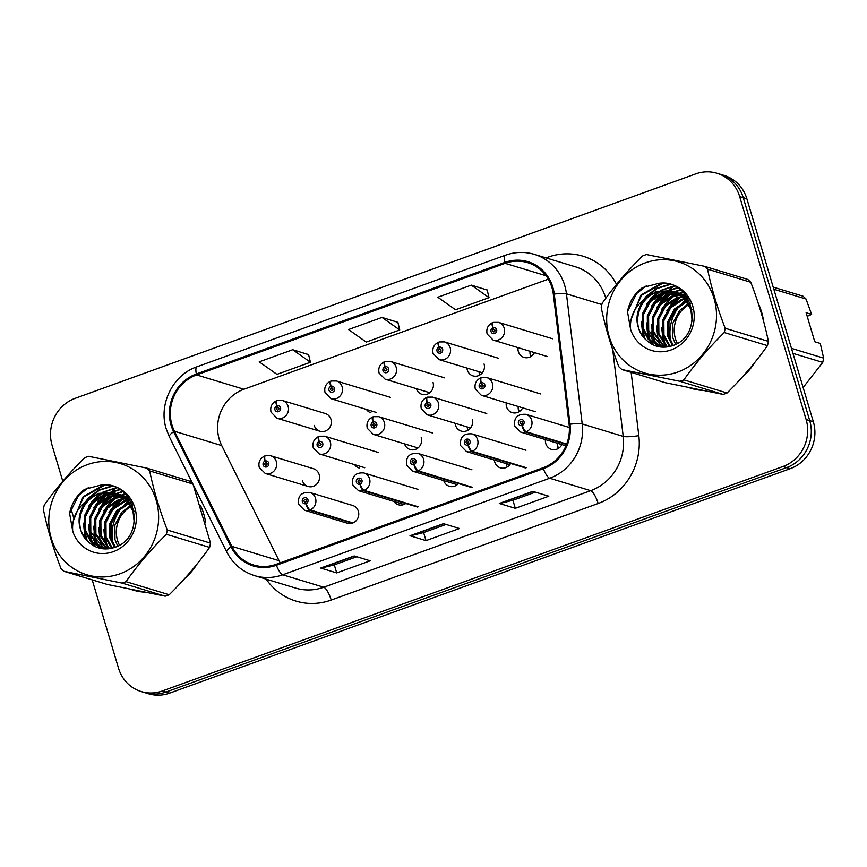 <?xml version="1.0" encoding="UTF-8"?>
<svg xmlns="http://www.w3.org/2000/svg" width="867" height="867" viewBox="0 0 867 867"><rect width="100%" height="100%" fill="white"/><g stroke="black" fill="none" stroke-linecap="round" stroke-linejoin="round"><path stroke-width="1.3" d="M393.846 501.397A9.266 8.713 -73.1 0 0 398.354 504.757A9.266 8.713 -73.1 0 0 406.222 503.142M443.752 480.611A9.266 8.713 -73.1 0 0 449.388 486.3A9.266 8.713 -73.1 0 0 458.762 483.157M456.215 485.412A9.266 8.713 106.9 0 1 455.76 484.252M494.374 460.041A9.266 8.713 -73.1 0 0 494.743 462.003A9.266 8.713 -73.1 0 0 500.422 467.844A9.266 8.713 -73.1 0 0 510.63 463.444M507.249 466.955A9.266 8.713 106.9 0 1 506.751 465.644A9.266 8.713 106.9 0 1 506.393 463.682M545.451 439.612A9.266 8.713 -73.1 0 0 545.777 443.546A9.266 8.713 -73.1 0 0 551.455 449.388A9.266 8.713 -73.1 0 0 562.434 443.232M558.283 448.488A9.266 8.713 106.9 0 1 557.784 447.188A9.266 8.713 106.9 0 1 557.47 443.254M305.899 503.684A6.177 1.767 72.7 0 0 309.389 510.186A9.266 8.713 106.9 0 1 304.48 510.219L347.32 523.213A9.266 8.713 -73.1 0 0 356.174 520.677A9.266 8.713 -73.1 0 0 358.385 511.324A9.266 8.713 -73.1 0 0 352.696 505.483L309.855 492.489A9.266 8.713 106.9 0 1 315.534 498.319A9.266 8.713 106.9 0 1 310.126 509.915A6.177 1.658 -112.4 0 1 306.149 503.597A3.089 2.904 -73.1 0 0 307.948 499.728A3.089 2.904 -73.1 0 0 304.295 497.842A3.089 2.904 -73.1 0 0 302.366 501.755A3.089 2.904 -73.1 0 0 305.899 503.684L305.455 501.917A1.235 1.16 106.9 0 1 304.339 499.901A1.235 1.16 106.9 0 1 306.279 500.335A1.235 1.16 106.9 0 1 305.552 501.885L306.149 503.597M354.614 464.647A9.266 8.713 -73.1 0 0 359.133 468.007M404.531 443.861A9.266 8.713 -73.1 0 0 410.167 449.54A9.266 8.713 -73.1 0 0 419.021 447.014A9.266 8.713 -73.1 0 0 421.221 437.651M416.994 448.651A9.266 8.713 106.9 0 1 416.539 447.502M455.153 423.28A9.266 8.713 -73.1 0 0 455.511 425.253A9.266 8.713 -73.1 0 0 461.201 431.083A9.266 8.713 -73.1 0 0 470.044 428.558A9.266 8.713 -73.1 0 0 472.255 419.195M468.028 430.195A9.266 8.713 106.9 0 1 467.53 428.894A9.266 8.713 106.9 0 1 467.161 426.932M506.23 402.852A9.266 8.713 -73.1 0 0 506.545 406.796A9.266 8.713 -73.1 0 0 512.234 412.627A9.266 8.713 -73.1 0 0 522.649 407.837M519.062 411.738A9.266 8.713 106.9 0 1 518.564 410.438A9.266 8.713 106.9 0 1 518.249 406.493M302.41 480.621A9.266 8.713 -73.1 0 0 308.099 486.463A9.266 8.713 -73.1 0 0 316.954 483.927A9.266 8.713 -73.1 0 0 319.154 474.563A9.266 8.713 -73.1 0 0 313.475 468.722L270.623 455.728A9.266 8.713 106.9 0 1 276.313 461.569A9.266 8.713 106.9 0 1 274.102 470.922A9.266 8.713 106.9 0 1 265.248 473.458L259.233 467.367C258.138 462.219 259.927 458.448 264.598 456.031A6.177 1.658 67.6 0 0 264.955 461.136A3.089 2.904 -73.1 0 0 263.145 464.994A3.089 2.904 -73.1 0 0 266.798 466.89A3.089 2.904 -73.1 0 0 268.727 462.978A3.089 2.904 -73.1 0 0 265.194 461.038L265.638 462.805A1.235 1.16 106.9 0 1 266.754 464.831A1.235 1.16 106.9 0 1 264.825 464.387A1.235 1.16 106.9 0 1 265.54 462.848L264.955 461.136M366.427 409.43A9.266 8.713 -73.1 0 0 370.935 412.79M416.333 388.644A9.266 8.713 -73.1 0 0 421.969 394.333A9.266 8.713 -73.1 0 0 430.823 391.797A9.266 8.713 -73.1 0 0 433.034 382.434M428.797 393.445A9.266 8.713 106.9 0 1 428.352 392.285M466.955 368.074A9.266 8.713 -73.1 0 0 467.324 370.036A9.266 8.713 -73.1 0 0 473.003 375.877A9.266 8.713 -73.1 0 0 481.857 373.341A9.266 8.713 -73.1 0 0 484.068 363.977M479.83 374.988A9.266 8.713 106.9 0 1 479.332 373.677A9.266 8.713 106.9 0 1 478.974 371.715M518.043 347.645A9.266 8.713 -73.1 0 0 518.358 351.579A9.266 8.713 -73.1 0 0 524.036 357.421A9.266 8.713 -73.1 0 0 534.462 352.62M530.864 356.521A9.266 8.713 106.9 0 1 530.366 355.221A9.266 8.713 106.9 0 1 530.051 351.287M314.222 425.404A9.266 8.713 -73.1 0 0 319.901 431.246A9.266 8.713 -73.1 0 0 328.756 428.71A9.266 8.713 -73.1 0 0 330.966 419.357A9.266 8.713 -73.1 0 0 325.288 413.516L282.436 400.511A9.266 8.713 106.9 0 1 288.115 406.352A9.266 8.713 106.9 0 1 285.915 415.716A9.266 8.713 106.9 0 1 277.061 418.252L271.035 412.161C269.951 407.013 271.739 403.231 276.4 400.814A6.177 1.658 67.6 0 0 276.757 405.919A3.089 2.904 -73.1 0 0 274.958 409.788A3.089 2.904 -73.1 0 0 278.61 411.673A3.089 2.904 -73.1 0 0 280.54 407.761A3.089 2.904 -73.1 0 0 277.007 405.832L277.451 407.598A1.235 1.16 106.9 0 1 278.567 409.614A1.235 1.16 106.9 0 1 276.627 409.181A1.235 1.16 106.9 0 1 277.353 407.631L276.757 405.919M130.863 589.354A59.292 55.791 -73.1 0 0 132.944 590.037A59.292 55.791 -73.1 0 0 144.854 592.194A59.292 55.791 -73.1 0 1 132.944 590.037A59.292 55.791 -73.1 0 1 130.863 589.354M184.79 578.452A59.292 55.791 -73.1 0 0 196.874 564.276A59.292 55.791 -73.1 0 1 184.79 578.452M205.663 522.823A59.292 55.791 -73.1 0 0 203.734 513.914A59.292 55.791 -73.1 0 0 200.526 505.537A59.292 55.791 -73.1 0 1 203.734 513.914A59.292 55.791 -73.1 0 1 205.663 522.823M688.745 387.592A59.292 55.791 -73.1 0 0 690.826 388.264A59.292 55.791 -73.1 0 0 702.736 390.421A59.292 55.791 -73.1 0 1 690.826 388.264A59.292 55.791 -73.1 0 1 688.745 387.592M742.672 376.679A59.292 55.791 -73.1 0 0 754.756 362.504A59.292 55.791 -73.1 0 1 742.672 376.679M763.545 321.05A59.292 55.791 -73.1 0 0 761.616 312.142A59.292 55.791 -73.1 0 0 758.408 303.775A59.292 55.791 -73.1 0 1 761.616 312.142A59.292 55.791 -73.1 0 1 763.545 321.05M548.312 279.163L243.909 389.25A39.535 37.194 -73.1 0 0 225.539 403.231A39.535 37.194 -73.1 0 0 217.617 429.328A39.535 37.194 -73.1 0 0 219.264 439.331A39.535 37.194 -73.1 0 0 221.735 445.584L279.076 560.689A39.535 37.194 -73.1 0 0 280.236 562.846M171.98 424.982A39.535 37.194 106.9 0 1 196.625 374.912L505.147 263.33A39.535 37.194 106.9 0 1 527.7 262.658A39.535 37.194 106.9 0 1 553.319 294.216L569.099 424.353A39.535 37.194 106.9 0 1 543.067 467.779L276.118 564.33A39.535 37.194 106.9 0 1 253.565 565.002A39.535 37.194 106.9 0 1 231.792 546.351L174.451 431.246A39.535 37.194 106.9 0 1 171.98 424.982M171.092 425.307A40.521 38.126 -73.1 0 0 173.617 431.723L230.958 546.828A40.521 38.126 -73.1 0 0 276.4 565.262L543.349 468.711A40.521 38.126 -73.1 0 0 570.02 424.201L554.251 294.054A40.521 38.126 -73.1 0 0 504.865 262.398L196.343 373.98A40.521 38.126 -73.1 0 0 171.092 425.307M92.195 579.871L118.53 668.219A37.064 34.875 -73.1 0 0 141.267 691.573L148.474 693.763A37.064 34.875 -73.1 0 0 169.618 693.134L790.227 468.679A37.064 34.875 -73.1 0 0 813.333 421.73L746.866 198.781L743.257 197.687A37.064 34.875 -73.1 0 0 720.531 174.332A37.064 34.875 -73.1 0 1 743.257 197.687L809.724 420.636L743.257 197.687L739.659 196.592A37.064 34.875 -73.1 0 0 716.933 173.237A37.064 34.875 -73.1 0 0 695.789 173.866L75.169 398.321A37.064 34.875 -73.1 0 0 52.074 445.27L62.782 481.207M790.227 468.679L786.618 467.584A37.064 34.875 -73.1 0 0 809.724 420.636A37.064 34.875 -73.1 0 1 786.618 467.584L166.009 692.039L786.618 467.584L783.02 466.489A37.064 34.875 -73.1 0 0 806.126 419.541L739.659 196.592M144.865 692.668A37.064 34.875 -73.1 0 0 166.009 692.039A37.064 34.875 -73.1 0 1 144.865 692.668M487.189 290.033L471.301 285.124L437.813 297.24L455.543 309.768L489.031 297.652L487.156 289.936M308.587 354.625L292.71 349.715L259.222 361.832L276.941 374.36L310.429 362.243L308.565 354.527M397.888 322.329L382 317.42L348.523 329.536L366.242 342.064L399.73 329.948L397.866 322.231M116.005 487.72A59.292 55.791 -73.1 0 0 111.204 492.239A59.292 55.791 -73.1 0 1 116.005 487.72M111.009 492.445A59.292 55.791 -73.1 0 0 109.979 493.561A59.292 55.791 -73.1 0 1 111.009 492.445M109.459 494.157A59.292 55.791 -73.1 0 0 107.15 496.954A59.292 55.791 -73.1 0 1 109.459 494.157M106.067 498.395A59.292 55.791 -73.1 0 0 101.146 506.35A59.292 55.791 -73.1 0 1 106.067 498.395M94.178 531.46A59.292 55.791 -73.1 0 0 94.232 539.881A59.292 55.791 -73.1 0 1 94.178 531.46M94.362 541.442A59.292 55.791 -73.1 0 0 94.731 544.4A59.292 55.791 -73.1 0 1 94.362 541.442M94.828 544.985A59.292 55.791 -73.1 0 0 95.11 546.589A59.292 55.791 -73.1 0 1 94.828 544.985M673.887 285.947A59.292 55.791 -73.1 0 0 669.086 290.467A59.292 55.791 -73.1 0 1 673.887 285.947L660.34 290.553M668.891 290.673A59.292 55.791 -73.1 0 0 667.861 291.789A59.292 55.791 -73.1 0 1 668.891 290.673M667.341 292.385A59.292 55.791 -73.1 0 0 665.032 295.181A59.292 55.791 -73.1 0 1 667.341 292.385M663.949 296.633A59.292 55.791 -73.1 0 0 659.028 304.577A59.292 55.791 -73.1 0 1 663.949 296.633M652.06 329.688A59.292 55.791 -73.1 0 0 652.114 338.108A59.292 55.791 -73.1 0 1 652.06 329.688M652.244 339.669A59.292 55.791 -73.1 0 0 652.613 342.628A59.292 55.791 -73.1 0 1 652.244 339.669M652.71 343.213A59.292 55.791 -73.1 0 0 652.992 344.828A59.292 55.791 -73.1 0 1 652.71 343.213M70.942 508.571L73.912 518.553M141.267 691.573A37.064 34.875 -73.1 0 0 162.411 690.945L783.02 466.489M354.191 555.953L370.209 560.808L336.721 572.914L320.703 568.058L354.191 555.953M532.782 491.351L548.8 496.217L515.312 508.322L499.294 503.467L532.782 491.351M443.481 523.657L459.499 528.512L426.011 540.618L409.993 535.763L443.481 523.657M426.011 540.618L423.616 532.566M446.082 524.437L423.551 532.587L410.514 535.795A9.884 2.742 -109.9 0 1 409.993 535.763M515.312 508.322L512.917 500.27M535.383 492.142L512.841 500.292L499.815 503.499A9.884 2.742 -109.9 0 1 499.294 503.467M336.721 572.914L334.315 564.861M356.792 556.733L334.25 564.883L321.213 568.091A9.884 2.742 -109.9 0 1 320.703 568.058M382 317.42L399.73 329.948M292.71 349.715L310.429 362.243M471.301 285.124L489.031 297.652M746.866 198.781A37.064 34.875 -73.1 0 0 724.14 175.427L716.933 173.237M278.643 407.956L277.451 407.598M277.007 405.832A6.177 1.767 -107.3 0 1 277.169 400.543L282.436 400.511M278.708 408.043L277.353 407.631M278.589 409.592A1.235 1.16 106.9 0 1 278.903 408.563M266.841 463.173L265.638 462.805M265.194 461.038A6.177 1.767 -107.3 0 1 265.356 455.749L270.623 455.728M266.895 463.26L265.54 462.848M266.787 464.81A1.235 1.16 106.9 0 1 267.09 463.78M306.008 501.56A1.235 1.16 106.9 0 1 306.322 500.53M352.967 522.92L310.126 509.915M352.24 523.18L309.389 510.186M132.629 505.634A28.243 26.574 -73.1 0 0 131.817 506.046M131.004 506.491A28.243 26.574 -73.1 0 0 119.44 545.148M119.971 573.781A58.067 54.632 -73.1 0 0 156.168 500.226A58.067 54.632 -73.1 0 0 87.437 464.625A58.067 54.632 -73.1 0 0 51.24 538.179A58.067 54.632 -73.1 0 0 119.971 573.781M146.631 468.061L189.851 481.174A66.705 62.771 -73.1 0 1 192.875 484.003L149.666 470.911A66.705 62.771 -73.1 0 0 146.631 468.061L88.607 456.302A66.705 62.771 -73.1 0 0 86.624 456.985A66.705 62.771 -73.1 0 0 84.663 457.733C69.197 472.992 55.737 488.782 44.26 505.093A66.705 62.771 -73.1 0 0 43.35 509.363C47.295 528.523 53.169 548.237 60.972 568.47A66.705 62.771 -73.1 0 0 64.006 571.32L107.226 584.423L165.239 596.182L122.03 583.079A66.705 62.771 -73.1 0 0 124.014 582.396A66.705 62.771 -73.1 0 0 125.975 581.649L169.195 594.762C184.541 579.622 198.012 563.843 209.597 547.402A66.705 62.771 -73.1 0 0 210.508 543.132L193.352 485.238M209.597 547.402L166.377 534.3C151.031 549.429 137.56 565.208 125.975 581.649M166.377 534.3A66.705 62.771 -73.1 0 0 167.288 530.019L210.508 543.132M149.666 470.911C153.622 490.072 159.495 509.774 167.288 530.019M165.239 596.182A66.705 62.771 -73.1 0 0 167.233 595.51A66.705 62.771 -73.1 0 0 169.195 594.762M132.293 504.778L131.307 505.201M130.505 505.591L121.727 512.245L114.867 525.207L114.975 539.588L117.695 546.091M128.598 502.719L116.644 510.696L109.773 523.668L109.892 538.049L114.563 547.424M131.329 502.643L129.866 503.098M129.085 503.391L117.912 511.086L111.052 524.047L111.16 538.429L115.322 547.142M126.549 500.302L123.678 501.115L111.561 509.157L104.69 522.118L104.809 536.5L111.615 548.28M127.07 500.877L124.946 501.505L112.829 509.547L105.958 522.508L106.077 536.89L112.342 548.107M124.393 498.276L118.595 499.576L106.468 507.618L99.607 520.579L99.716 534.961L108.874 548.757M124.946 498.753L119.863 499.956L107.746 507.997L100.875 520.969L100.995 535.351L109.535 548.67M122.128 496.553L113.512 498.026L101.385 506.068L94.514 519.04L94.633 533.422L106.262 548.854M122.702 496.954L114.78 498.417L102.653 506.458L95.793 519.42L95.901 533.801L106.955 548.887M119.787 495.133L108.418 496.488L96.302 504.529L89.431 517.491L89.55 531.872L94.709 541.853L103.585 548.518M120.383 495.458L109.697 496.878L97.57 504.919L90.71 517.881L90.818 532.262L104.246 548.627M117.359 493.973L103.336 494.949L91.219 502.99L84.348 515.952L84.457 530.333L90.547 541.366L101.005 547.89L107.226 548.898M117.977 494.233L104.604 495.328L92.487 503.369L85.616 516.342L85.735 530.723L91.577 541.485L101.634 548.074M100.995 547.89L104.994 548.93M134.298 522.855L132.954 511.107L126.094 499.836L114.856 493.074L112.493 492.478L98.253 493.399L86.115 501.451C76.372 515.226 76.751 528.328 87.253 540.748L87.773 541.246C95.142 548.388 103.747 550.556 113.577 547.749C148.051 538.223 136 479.559 100.789 485.108L84.543 489.4C76.567 495.415 71.593 503.413 69.598 513.394L72.73 531.178A34.517 32.48 -73.1 0 0 113.371 551.64A34.517 32.48 -73.1 0 0 135.74 511.411A34.517 32.48 -73.1 0 0 100.789 485.108M115.484 493.269L99.521 493.789C79.992 499.479 73.121 527.916 87.253 540.748M131.004 502.004L129.367 502.459M129.476 499.815L127.297 500.151M130.028 500.292L127.817 500.692M128.641 498.124L127.915 498.102M127.221 498.102L125.108 498.2M127.796 498.503L125.661 498.655M127.525 497.062L125.542 496.748M124.87 496.672L122.821 496.563M128.034 497.3L126.148 497.062M125.466 497.008L123.407 496.943M127.991 497.257L123.092 495.653M122.442 495.512L120.459 495.198M125.661 496.358L123.721 495.902M123.06 495.783L121.055 495.512M130.083 500.346L118.01 494.103M129.259 499.024L119.939 494.613M120.567 494.819L118.627 494.353M134.255 511.595L127.373 500.226L114.856 493.074M72.73 531.178C71.733 519.279 76.198 509.363 86.115 501.451M122.03 583.079L64.006 571.32M126.018 497.322L124.783 497.951M122.637 499.175L113.176 507.498M104.539 535.427L107.475 546.784M108.115 548.161L108.44 548.8M122.648 491.773L116.958 493.724M116.341 494.006L113.956 495.22M112.461 496.087L103 504.41M94.362 532.338L97.299 543.707M97.949 545.072L98.979 547.001M99.12 547.229L99.727 548.226M119.787 489.747L111.605 492.304M111.247 492.467L108.863 493.67M107.378 494.548L97.917 502.871M89.279 530.799L92.216 542.157M92.856 543.533L94.351 546.221M116.46 487.926L103.78 492.131M102.295 492.998L92.834 501.321M84.197 529.249L87.134 540.629M112.125 486.289L99.25 490.288L87.74 499.782M104.853 485.065L83.731 496.975L74.226 517.599M88.64 487.438L78.637 495.436L69.598 513.394M127.243 496.303L126.517 496.607M125.552 497.051L124.371 497.636M123.916 497.875L122.8 498.503M121.055 499.587L113.61 506.046L108.982 512.462M103.834 529.325L105.08 541.691L106.446 545.668M107.183 547.348L107.931 548.854M124.891 493.757L121.434 495.068M120.47 495.512L117.717 496.954M115.972 498.037L108.516 504.496L103.899 510.923M98.74 527.786L99.987 540.152L101.352 544.129M102.1 545.809L103.336 548.182M122.301 491.513L116.351 493.529M115.463 493.93L112.634 495.415M110.878 496.498L103.433 502.958L98.816 509.373M93.658 526.236L94.904 538.602L96.27 542.59M97.006 544.259L98.242 546.633M98.426 546.947L99.109 548.063M119.408 489.508L110.813 492.185M110.369 492.391L107.551 493.865M105.796 494.959L98.35 501.419L93.723 507.834M88.575 524.698L89.821 537.063L91.187 541.041M91.924 542.72L93.582 545.809M115.983 487.709L102.458 492.326M100.713 493.41L93.268 499.869L88.64 506.285M83.492 523.159L84.738 535.513L86.104 539.512M111.453 486.105L98.6 490.104L88.174 498.33L85.161 502.199M103.401 485.021L83.091 496.791L73.261 521.045M113.707 546.264A40.283 37.899 -73.1 0 0 113.761 546.459A40.283 37.899 -73.1 0 0 114.108 547.576M129.486 500.378A40.283 37.899 -73.1 0 0 128.327 501.234M127.763 501.668A40.283 37.899 -73.1 0 0 124.653 504.431M121.944 507.368A40.283 37.899 -73.1 0 0 112.916 543.132M690.511 303.862A28.243 26.574 -73.1 0 0 689.698 304.274M688.886 304.718A28.243 26.574 -73.1 0 0 677.322 343.375M677.853 372.008A58.067 54.632 -73.1 0 0 714.05 298.454A58.067 54.632 -73.1 0 0 645.319 262.853A58.067 54.632 -73.1 0 0 609.122 336.407A58.067 54.632 -73.1 0 0 677.853 372.008M704.513 266.299L646.5 254.54A66.705 62.771 -73.1 0 0 644.506 255.212A66.705 62.771 -73.1 0 0 642.545 255.96C627.079 271.23 613.619 287.01 602.142 303.32A66.705 62.771 -73.1 0 0 601.232 307.59C605.177 326.761 611.062 346.464 618.854 366.708A66.705 62.771 -73.1 0 0 621.888 369.548L665.108 382.661L723.121 394.42L679.912 381.307A66.705 62.771 -73.1 0 0 681.896 380.624A66.705 62.771 -73.1 0 0 683.857 379.876L727.077 392.989C742.423 377.86 755.894 362.07 767.479 345.63A66.705 62.771 -73.1 0 0 768.39 341.36C764.466 322.296 758.592 302.594 750.768 282.252A66.705 62.771 -73.1 0 0 747.733 279.402L704.513 266.299A66.705 62.771 -73.1 0 1 707.548 269.138C711.504 288.31 717.377 308.013 725.17 328.257L768.39 341.36M767.479 345.63L724.259 332.527C708.913 347.656 695.442 363.436 683.857 379.876M724.259 332.527A66.705 62.771 -73.1 0 0 725.17 328.257M723.121 394.42A66.705 62.771 -73.1 0 0 725.115 393.737A66.705 62.771 -73.1 0 0 727.077 392.989M690.175 303.017L689.189 303.439M688.387 303.818L679.609 310.473L672.749 323.434L672.857 337.816L675.577 344.318M686.48 300.947L674.526 308.934L667.655 321.895L667.774 336.277L672.445 345.651M689.211 300.871L687.748 301.337M686.967 301.618L675.794 309.313L668.934 322.286L669.042 336.667L673.204 345.369M684.431 298.541L681.56 299.343L669.443 307.384L662.572 320.357L662.691 334.738L669.497 346.507M684.952 299.104L682.828 299.733L670.711 307.774L663.84 320.736L663.959 335.117L670.224 346.334M682.275 296.503L676.477 297.804L664.35 305.845L657.489 318.807L657.598 333.188L666.756 346.984M682.828 296.98L677.745 298.194L665.628 306.235L658.757 319.197L658.877 333.578L667.417 346.898M680.021 294.791L671.394 296.265L659.267 304.306L652.407 317.268L652.515 331.649L664.155 347.082M680.584 295.192L672.662 296.644L660.535 304.685L653.675 317.658L653.783 332.039L664.837 347.125M677.669 293.36L666.3 294.715L654.184 302.756L647.313 315.729L647.432 330.11L652.591 340.081L661.467 346.746M678.265 293.696L667.579 295.105L655.452 303.147L648.592 316.108L648.7 330.49L662.128 346.865M675.241 292.201L661.218 293.176L649.101 301.217L642.23 314.179L642.349 328.56L648.429 339.593L658.887 346.117L665.108 347.125M675.859 292.472L662.486 293.566L650.369 301.608L643.498 314.569L643.617 328.951L649.459 339.723L659.516 346.301M658.887 346.117L662.876 347.158M692.18 321.083L690.836 309.335L683.976 298.075L672.738 291.301L670.375 290.705L656.135 291.637L643.997 299.679C634.254 313.464 634.633 326.556 645.135 338.975L645.655 339.474C653.024 346.616 661.629 348.783 671.459 345.987C705.933 336.45 693.882 277.787 658.671 283.346L642.425 287.638C634.449 293.642 629.475 301.64 627.48 311.621L630.612 329.406A34.517 32.48 -73.1 0 0 671.253 349.878A34.517 32.48 -73.1 0 0 693.622 309.638A34.517 32.48 -73.1 0 0 658.671 283.346M673.366 291.507L657.403 292.016C637.874 297.717 631.003 326.155 645.135 338.975M688.886 300.231L687.249 300.686M687.358 298.042L685.179 298.378M687.91 298.519L685.71 298.92M686.523 296.351L685.797 296.33M685.103 296.33L682.99 296.427M685.678 296.731L683.543 296.882M685.418 295.289L683.424 294.975M682.752 294.899L680.703 294.791M685.916 295.539L684.03 295.289M683.348 295.235L681.289 295.17M685.884 295.484L680.974 293.88M680.324 293.74L678.341 293.436M683.543 294.585L681.603 294.13M680.942 294.011L678.937 293.75M687.964 298.573L675.892 292.342M687.141 297.251L677.821 292.84M678.449 293.046L676.509 292.591M692.137 309.822L685.255 298.454L672.738 291.301M630.612 329.406C629.615 317.506 634.08 307.601 643.997 299.679M750.768 282.252L707.548 269.138M679.912 381.307L621.888 369.548M683.9 295.56L682.665 296.178M680.519 297.403L671.058 305.726M662.421 333.654L665.357 345.023M665.997 346.388L666.322 347.028M680.53 290.012L674.84 291.962M674.223 292.244L671.838 293.447M670.343 294.314L660.882 302.637M652.244 330.565L655.181 341.934M655.831 343.299L656.861 345.229M657.002 345.456L657.609 346.453M677.669 287.974L669.487 290.532M669.129 290.694L666.756 291.908M665.26 292.775L655.799 301.098M647.161 329.026L650.098 340.395M650.738 341.761L652.233 344.448M674.342 286.153L661.662 290.358M660.177 291.236L650.716 299.559M642.079 327.488L645.015 338.867M670.007 284.528L657.132 288.516L645.622 298.01M662.735 283.292L641.613 295.213L632.108 315.837M646.522 285.666L636.53 293.664L627.48 311.621M685.125 294.531L684.399 294.845M683.434 295.279L682.264 295.864M681.798 296.113L680.693 296.731M678.937 297.815L671.491 304.274L666.864 310.689M661.716 327.553L662.962 339.918L664.328 343.906M665.065 345.575L665.823 347.082M682.773 291.984L679.316 293.295M678.352 293.74L675.599 295.181M673.854 296.276L666.398 302.735L661.781 309.151M656.622 326.014L657.88 338.379L659.245 342.357M659.982 344.036L661.218 346.41M680.183 289.741L674.233 291.756M673.345 292.157L670.516 293.642M668.76 294.726L661.315 301.185L656.698 307.601M651.54 324.475L652.786 336.829L654.152 340.818M654.888 342.498L656.124 344.871M656.308 345.174L656.991 346.301M677.29 287.736L668.695 290.412M668.251 290.618L665.433 292.103M663.678 293.187L656.232 299.646L651.605 306.062M646.457 322.925L647.703 335.291L649.069 339.279M649.806 340.948L651.464 344.036M658.595 291.648L651.15 298.107L646.522 304.523M641.374 321.386L642.62 333.752L643.986 337.74M669.335 284.333L656.482 288.332L646.056 296.557L643.043 300.426M661.283 283.249L640.973 295.018L631.143 319.273M671.589 344.492A40.283 37.899 -73.1 0 0 671.643 344.687A40.283 37.899 -73.1 0 0 671.99 345.814M687.368 298.606A40.283 37.899 -73.1 0 0 686.209 299.462M685.645 299.895A40.283 37.899 -73.1 0 0 682.535 302.67M679.826 305.596A40.283 37.899 -73.1 0 0 670.798 341.36M803.135 387.538L822.74 362.395A66.705 62.771 -73.1 0 0 823.65 358.125L820.269 343.419L814.774 341.75L806.126 312.727L811.61 314.385L806.028 299.017A66.705 62.771 -73.1 0 0 802.994 296.167L773.201 287.129M811.61 314.385L807.199 316.325M822.74 362.395L792.947 353.357M791.452 348.361L823.65 358.125M806.028 299.017L773.83 289.242M330.847 381.285L330.815 381.274A6.177 1.658 67.6 0 0 330.425 381.274A6.177 1.658 67.6 0 0 330.782 386.379A3.089 2.904 -73.1 0 0 328.983 390.248A3.089 2.904 -73.1 0 0 332.635 392.144A3.089 2.904 -73.1 0 0 334.564 388.232A3.089 2.904 -73.1 0 0 331.031 386.292L331.476 388.058A1.235 1.16 106.9 0 1 332.592 390.085A1.235 1.16 106.9 0 1 330.652 389.641A1.235 1.16 106.9 0 1 331.378 388.091L330.782 386.379M332.668 388.427L331.476 388.058M331.031 386.292A6.177 1.767 -107.3 0 1 331.194 381.003L336.461 380.981A9.266 8.713 106.9 0 1 342.14 386.812A9.266 8.713 106.9 0 1 339.94 396.176A9.266 8.713 106.9 0 1 331.086 398.712L325.06 392.621C323.976 387.473 325.764 383.691 330.425 381.274M332.733 388.503L331.378 388.091M332.614 390.052A1.235 1.16 106.9 0 1 332.928 389.023M384.872 361.745L384.84 361.734A6.177 1.658 67.6 0 0 384.449 361.734A6.177 1.658 67.6 0 0 384.807 366.839A3.089 2.904 -73.1 0 0 383.008 370.708A3.089 2.904 -73.1 0 0 386.66 372.604A3.089 2.904 -73.1 0 0 388.589 368.692A3.089 2.904 -73.1 0 0 385.056 366.752L385.501 368.518A1.235 1.16 106.9 0 1 386.617 370.545A1.235 1.16 106.9 0 1 384.677 370.101A1.235 1.16 106.9 0 1 385.403 368.551L384.807 366.839M386.693 368.887L385.501 368.518M385.056 366.752A6.177 1.767 -107.3 0 1 385.219 361.463L390.486 361.441A9.266 8.713 106.9 0 1 396.165 367.272A9.266 8.713 106.9 0 1 393.965 376.636A9.266 8.713 106.9 0 1 385.111 379.172L379.085 373.081C378.001 367.933 379.789 364.151 384.449 361.734M386.758 368.963L385.403 368.551M386.639 370.512A1.235 1.16 106.9 0 1 386.953 369.483M438.897 342.205L438.865 342.194A6.177 1.658 67.6 0 0 438.474 342.194A6.177 1.658 67.6 0 0 438.832 347.299A3.089 2.904 -73.1 0 0 437.033 351.168A3.089 2.904 -73.1 0 0 440.685 353.064A3.089 2.904 -73.1 0 0 442.614 349.152A3.089 2.904 -73.1 0 0 439.081 347.212L439.526 348.978A1.235 1.16 106.9 0 1 440.642 351.005A1.235 1.16 106.9 0 1 438.702 350.561A1.235 1.16 106.9 0 1 439.428 349.011L438.832 347.299M440.718 349.347L439.526 348.978M439.081 347.212A6.177 1.767 -107.3 0 1 439.233 341.923L444.511 341.901A9.266 8.713 106.9 0 1 450.19 347.732A9.266 8.713 106.9 0 1 447.979 357.096A9.266 8.713 106.9 0 1 439.135 359.632L433.11 353.541C432.026 348.393 433.814 344.611 438.474 342.194M440.783 349.423L439.428 349.011M440.664 350.972A1.235 1.16 106.9 0 1 440.978 349.943M492.922 322.665L492.889 322.654A6.177 1.658 67.6 0 0 492.499 322.665A6.177 1.658 67.6 0 0 492.857 327.759A3.089 2.904 -73.1 0 0 491.058 331.627A3.089 2.904 -73.1 0 0 494.71 333.524A3.089 2.904 -73.1 0 0 496.639 329.612A3.089 2.904 -73.1 0 0 493.095 327.672L493.551 329.438A1.235 1.16 106.9 0 1 494.667 331.465A1.235 1.16 106.9 0 1 492.727 331.021A1.235 1.16 106.9 0 1 493.453 329.471L492.857 327.759M494.743 329.807L493.551 329.438M493.095 327.672A6.177 1.767 -107.3 0 1 493.258 322.383L498.536 322.361A9.266 8.713 106.9 0 1 504.215 328.203A9.266 8.713 106.9 0 1 502.004 337.556A9.266 8.713 106.9 0 1 493.16 340.092L487.135 334.001C486.051 328.853 487.839 325.071 492.499 322.665M494.808 329.883L493.453 329.471M494.689 331.432A1.235 1.16 106.9 0 1 495.003 330.403M418.208 506.783L364.151 490.375A6.177 1.658 -112.4 0 1 360.173 484.057A3.089 2.904 -73.1 0 0 361.973 480.199A3.089 2.904 -73.1 0 0 358.32 478.302A3.089 2.904 -73.1 0 0 356.391 482.215A3.089 2.904 -73.1 0 0 359.924 484.144L359.48 482.377A1.235 1.16 106.9 0 1 358.364 480.361A1.235 1.16 106.9 0 1 360.304 480.795A1.235 1.16 106.9 0 1 359.577 482.345L360.173 484.057M360.033 482.019A1.235 1.16 106.9 0 1 360.347 480.99M359.924 484.144A6.177 1.767 72.7 0 0 363.414 490.646A9.266 8.713 106.9 0 1 358.494 490.679L403.968 504.475M417.482 507.043L363.414 490.646M472.233 487.243L418.176 470.835A6.177 1.658 -112.4 0 1 414.198 464.517A3.089 2.904 -73.1 0 0 415.997 460.659A3.089 2.904 -73.1 0 0 412.345 458.762A3.089 2.904 -73.1 0 0 410.416 462.675A3.089 2.904 -73.1 0 0 413.949 464.604L413.505 462.837A1.235 1.16 106.9 0 1 412.389 460.821A1.235 1.16 106.9 0 1 414.328 461.255A1.235 1.16 106.9 0 1 413.602 462.805L414.198 464.517M414.058 462.479A1.235 1.16 106.9 0 1 414.372 461.45M413.949 464.604A6.177 1.767 72.7 0 0 417.439 471.106A9.266 8.713 106.9 0 1 412.519 471.139L457.234 484.696M471.507 487.503L417.439 471.106M526.258 467.703L472.201 451.306A6.177 1.658 -112.4 0 1 468.223 444.977A3.089 2.904 -73.1 0 0 470.022 441.119A3.089 2.904 -73.1 0 0 466.37 439.222A3.089 2.904 -73.1 0 0 464.441 443.135A3.089 2.904 -73.1 0 0 467.974 445.064L467.53 443.297A1.235 1.16 106.9 0 1 466.413 441.281A1.235 1.16 106.9 0 1 468.353 441.726A1.235 1.16 106.9 0 1 467.627 443.265L468.223 444.977M468.082 442.939A1.235 1.16 106.9 0 1 468.397 441.91M467.974 445.064A6.177 1.767 72.7 0 0 471.464 451.566A9.266 8.713 106.9 0 1 466.544 451.599L509.785 464.712M525.521 467.963L471.464 451.566M566.693 444.045L526.226 431.766A6.177 1.658 -112.4 0 1 522.248 425.437A3.089 2.904 -73.1 0 0 524.047 421.579A3.089 2.904 -73.1 0 0 520.395 419.682A3.089 2.904 -73.1 0 0 518.466 423.595A3.089 2.904 -73.1 0 0 521.999 425.534L521.555 423.768A1.235 1.16 106.9 0 1 520.438 421.741A1.235 1.16 106.9 0 1 522.378 422.186A1.235 1.16 106.9 0 1 521.652 423.725L522.248 425.437M522.107 423.399A1.235 1.16 106.9 0 1 522.422 422.37M521.999 425.534A6.177 1.767 72.7 0 0 525.489 432.026A9.266 8.713 106.9 0 1 520.568 432.059L565.978 445.833M566.53 444.478L525.489 432.026M319.045 436.502L319.002 436.491A6.177 1.658 67.6 0 0 318.623 436.491A6.177 1.658 67.6 0 0 318.98 441.596A3.089 2.904 -73.1 0 0 317.17 445.454A3.089 2.904 -73.1 0 0 320.823 447.35A3.089 2.904 -73.1 0 0 322.752 443.438A3.089 2.904 -73.1 0 0 319.219 441.509L319.663 443.275A1.235 1.16 106.9 0 1 320.779 445.291A1.235 1.16 106.9 0 1 318.85 444.847A1.235 1.16 106.9 0 1 319.565 443.308L318.98 441.596M320.866 443.633L319.663 443.275M319.219 441.509A6.177 1.767 -107.3 0 1 319.381 436.209L324.648 436.188A9.266 8.713 106.9 0 1 330.338 442.029A9.266 8.713 106.9 0 1 328.127 451.393A9.266 8.713 106.9 0 1 319.273 453.918L313.258 447.827C312.163 442.69 313.952 438.908 318.623 436.491M320.92 443.72L319.565 443.308M320.801 445.27A1.235 1.16 106.9 0 1 321.115 444.24M373.07 416.962L373.027 416.951A6.177 1.658 67.6 0 0 372.647 416.951A6.177 1.658 67.6 0 0 373.005 422.056A3.089 2.904 -73.1 0 0 371.195 425.914A3.089 2.904 -73.1 0 0 374.847 427.81A3.089 2.904 -73.1 0 0 376.777 423.898A3.089 2.904 -73.1 0 0 373.243 421.969L373.688 423.735A1.235 1.16 106.9 0 1 374.804 425.751A1.235 1.16 106.9 0 1 372.875 425.318A1.235 1.16 106.9 0 1 373.59 423.768L373.005 422.056M374.891 424.093L373.688 423.735M373.243 421.969A6.177 1.767 -107.3 0 1 373.406 416.68L378.673 416.648A9.266 8.713 106.9 0 1 384.363 422.489A9.266 8.713 106.9 0 1 382.152 431.853A9.266 8.713 106.9 0 1 373.298 434.378L367.283 428.287C366.188 423.15 367.976 419.368 372.647 416.951M374.945 424.18L373.59 423.768M374.826 425.73A1.235 1.16 106.9 0 1 375.14 424.7M427.095 397.422L427.052 397.411A6.177 1.658 67.6 0 0 426.672 397.411A6.177 1.658 67.6 0 0 427.019 402.516A3.089 2.904 -73.1 0 0 425.22 406.374A3.089 2.904 -73.1 0 0 428.872 408.27A3.089 2.904 -73.1 0 0 430.801 404.358A3.089 2.904 -73.1 0 0 427.268 402.429L427.713 404.195A1.235 1.16 106.9 0 1 428.829 406.211A1.235 1.16 106.9 0 1 426.889 405.778A1.235 1.16 106.9 0 1 427.615 404.228L427.019 402.516M428.916 404.553L427.713 404.195M427.268 402.429A6.177 1.767 -107.3 0 1 427.431 397.14L432.698 397.108A9.266 8.713 106.9 0 1 438.388 402.949A9.266 8.713 106.9 0 1 436.177 412.313A9.266 8.713 106.9 0 1 427.323 414.849L421.308 408.747C420.213 403.61 422.001 399.828 426.672 397.411M428.97 404.64L427.615 404.228M428.851 406.19A1.235 1.16 106.9 0 1 429.165 405.16M481.109 377.882L481.077 377.871A6.177 1.658 67.6 0 0 480.697 377.871A6.177 1.658 67.6 0 0 481.044 382.976A3.089 2.904 -73.1 0 0 479.245 386.845A3.089 2.904 -73.1 0 0 482.897 388.73A3.089 2.904 -73.1 0 0 484.826 384.818A3.089 2.904 -73.1 0 0 481.293 382.889L481.738 384.655A1.235 1.16 106.9 0 1 482.854 386.671A1.235 1.16 106.9 0 1 480.914 386.238A1.235 1.16 106.9 0 1 481.64 384.688L481.044 382.976M482.941 385.013L481.738 384.655M481.293 382.889A6.177 1.767 -107.3 0 1 481.456 377.6L486.723 377.568A9.266 8.713 106.9 0 1 492.413 383.409A9.266 8.713 106.9 0 1 490.202 392.773A9.266 8.713 106.9 0 1 481.348 395.309L475.333 389.207C474.238 384.07 476.026 380.288 480.697 377.871M482.995 385.1L481.64 384.688M482.876 386.649A1.235 1.16 106.9 0 1 483.19 385.62M196.625 374.912L243.909 389.25M546.004 257.878L547.771 257.239A12.355 3.425 -109.9 0 1 548.128 258.529M547.771 257.239A61.763 58.122 106.9 0 1 616.545 284.376M605.816 298.248A49.419 46.493 -73.1 0 0 605.719 297.945A49.419 46.493 -73.1 0 0 575.417 266.798L534.408 254.367A49.419 46.493 106.9 0 1 566.444 293.815L582.212 423.952A49.419 46.493 106.9 0 1 549.689 478.237L282.729 574.788A12.355 3.425 -109.9 0 1 276.4 565.262M504.865 262.398A12.355 3.425 -109.9 0 1 505.483 255.201L196.961 366.784C172.869 374.815 158.271 404.38 166.226 428.872L169.314 436.719A12.355 2.969 -26.5 0 1 173.617 431.723M543.349 468.711A12.355 3.425 70.1 0 0 549.689 478.237L590.687 490.679A49.419 46.493 -73.1 0 0 623.221 436.394L612.709 349.694M570.02 424.201A12.355 1.777 -6.9 0 1 582.212 423.952L623.221 436.394A12.355 1.777 173.1 0 0 638.816 435.646A61.763 58.122 106.9 0 1 598.154 503.499L331.205 600.051A61.763 58.122 106.9 0 1 266.18 579.156M169.314 436.719L226.655 551.824A12.355 2.969 -26.5 0 1 230.958 546.828M331.205 600.051A12.355 3.425 -109.9 0 0 323.738 587.23L282.729 574.788A49.419 46.493 106.9 0 1 254.54 575.623L295.549 588.064A49.419 46.493 -73.1 0 0 323.738 587.23L590.687 490.679A12.355 3.425 -109.9 0 1 598.154 503.499M554.251 294.054A12.355 1.777 -6.9 0 1 566.444 293.815L601.85 304.555M196.961 366.784A12.355 3.425 70.1 0 0 196.343 373.98M631.143 372.355L638.816 435.646M162.411 690.945L169.618 693.134M806.126 419.541L813.333 421.73M505.147 263.33L546.08 275.739M174.451 431.246L221.735 445.584M231.792 546.351L279.076 560.689M443.806 523.744L410.514 535.795M354.505 556.05L321.213 568.091M533.107 491.448L499.815 503.499M529.975 352.37A22.239 20.927 -73.1 0 0 530.615 355.134A22.239 20.927 -73.1 0 0 531.038 356.424M417.937 489.346L363.88 472.948A9.266 8.713 106.9 0 1 369.559 478.779A9.266 8.713 106.9 0 1 364.151 490.375M471.962 469.806L417.905 453.408A9.266 8.713 106.9 0 1 423.584 459.239A9.266 8.713 106.9 0 1 418.176 470.835M525.987 450.266L471.93 433.868A9.266 8.713 106.9 0 1 477.609 439.699A9.266 8.713 106.9 0 1 472.201 451.306M557.394 444.337A22.239 20.927 -73.1 0 0 558.034 447.101A22.239 20.927 -73.1 0 0 558.456 448.391M569.348 427.496L525.955 414.328A9.266 8.713 106.9 0 1 531.634 420.17A9.266 8.713 106.9 0 1 526.226 431.766M518.173 407.577A22.239 20.927 -73.1 0 0 518.802 410.351A22.239 20.927 -73.1 0 0 519.235 411.63M226.655 551.824C232.79 563.691 242.077 571.624 254.54 575.623M534.408 254.367C524.752 251.517 515.106 251.798 505.483 255.201M225.539 403.231C220.001 411.045 217.357 419.747 217.617 429.328M319.901 431.246L277.061 418.252M308.099 486.463L265.248 473.458M309.855 492.489C301.532 491.882 297.728 495.761 298.454 504.128L304.48 510.219M126.3 496.542L125.021 496.162M684.182 294.769L682.903 294.39M376.56 412.508L331.086 398.712M390.518 397.379L336.461 380.981M429.815 392.729L385.111 379.172M444.543 377.839L390.486 361.441M482.366 372.745L439.135 359.632M498.568 358.299L444.511 341.901M547.218 356.489L493.16 340.092M552.593 338.759L498.536 322.361M363.88 472.948C355.557 472.342 351.753 476.221 352.479 484.588L358.494 490.679M417.905 453.408C409.582 452.802 405.778 456.681 406.504 465.048L412.519 471.139M471.93 433.868C463.607 433.262 459.803 437.141 460.529 445.508L466.544 451.599M525.955 414.328C517.632 413.732 513.828 417.612 514.554 425.968L520.568 432.059M364.747 467.714L319.273 453.918M378.716 452.585L324.648 436.188M418.013 447.946L373.298 434.378M432.741 433.045L378.673 416.648M470.553 427.962L427.323 414.849M486.766 413.505L432.698 397.108M535.405 411.706L481.348 395.309M540.791 393.976L486.723 377.568"/></g></svg>
